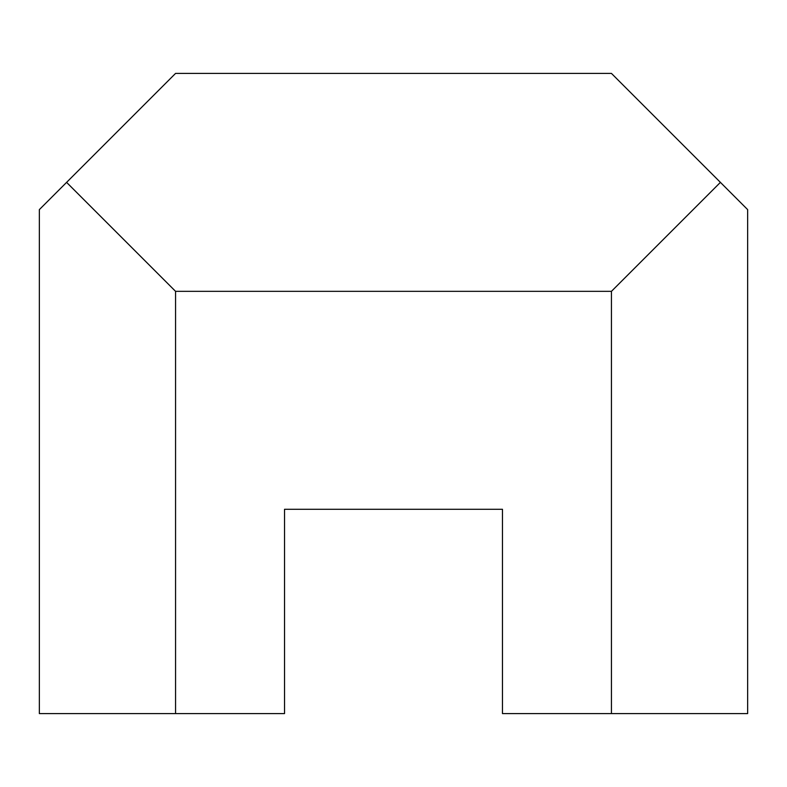 <?xml version="1.0" encoding="UTF-8"?>
<svg xmlns="http://www.w3.org/2000/svg" width="787" height="787" viewBox="0 0 787 787"><rect width="100%" height="100%" fill="white"/><g stroke="black" fill="none" stroke-linecap="round" stroke-linejoin="round"><path stroke-width="1.18" d="M175.56 713.593L39.35 713.593L39.35 209.617L175.56 73.407L611.44 73.407L720.41 182.368L611.44 291.338L611.44 713.593L502.47 713.593L502.47 509.278L284.53 509.278L284.53 713.593L175.56 713.593L175.56 291.338L66.59 182.368M720.41 182.368L747.65 209.617L747.65 713.593L611.44 713.593M175.56 291.338L611.44 291.338"/></g></svg>

